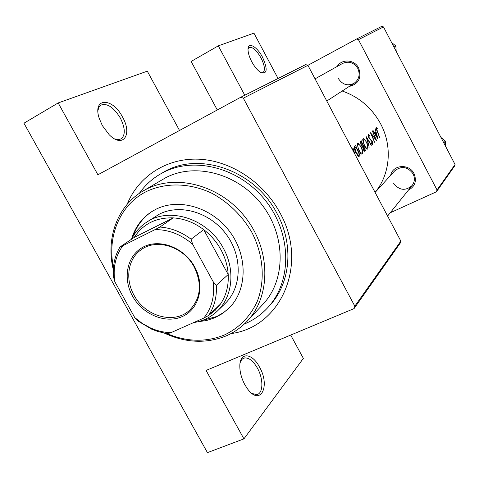 <?xml version="1.0" encoding="UTF-8"?>
<svg xmlns="http://www.w3.org/2000/svg" width="479" height="479" viewBox="0 0 479 479"><rect width="100%" height="100%" fill="white"/><g stroke="black" fill="none" stroke-linecap="round" stroke-linejoin="round"><path stroke-width="0.72" d="M251.756 61.743C249.26 56.929 248.008 52.804 248.014 49.355C247.954 41.439 257.067 46.547 262.492 57.163C267.815 69.138 267.312 74.299 260.989 72.646C257.768 70.688 254.69 67.054 251.756 61.743M261.193 72.754L263.031 72.563C265.36 70.299 264.689 65.419 261.013 57.923C256.445 50.091 252.463 46.619 249.068 47.505L248.032 48.912M102.302 125.546L99.153 118.169C92.339 97.345 112.445 97.207 122.468 116.936C132.767 134.509 123.085 148.861 109.242 134.785L102.302 125.546M114.583 138.85L118.187 139.646L121.145 138.886C125.558 135.024 125.288 128.073 120.337 118.026C113.541 107.116 107.003 102.835 100.734 105.182L98.884 107.314L97.932 110.541M244.811 384.625C241.446 378.272 239.781 372.015 239.823 365.866C239.859 351.82 252.158 352.897 259.373 366.83C270.97 386.541 260.049 407.198 247.008 388.14L244.811 384.625M251.942 393.427L256.51 394.576C263.318 394.055 263.66 379.039 257.403 368.111C253.265 360.992 249.008 357.609 244.631 357.957C242.512 358.394 241.009 360.016 240.117 362.825M390.69 175.284C392.666 164.662 409.216 163.375 414.018 173.602C416.958 180.99 415.065 186.523 408.359 190.205M393.379 183.026C399.079 190.438 405.324 191.271 412.12 185.523C414.736 181.942 415.054 178.044 413.072 173.829C407.629 166.602 401.51 165.608 394.72 170.847L375.105 192.438L394.72 170.847M337.21 66.449C341.761 58.582 354.55 59.438 358.645 67.988C361.89 77.843 358.723 84.011 349.149 86.495M338.402 78.622C342.563 84.807 347.844 86.328 354.25 83.184C359.148 79.346 360.328 74.425 357.789 68.407C353.861 62.456 348.772 60.809 342.521 63.473L315.056 78.849L342.521 63.473M127.151 204.317C138.335 176.541 166.243 158.034 198.216 159.166C230.154 160.321 263.211 181.703 279.826 212.592C309.087 264.204 280.922 327.343 230.986 333.582M244.284 324.061L245.242 323.66C253.852 319.918 261.354 314.577 267.755 307.638L269.695 305.524C290.603 283.34 294.184 244.649 276.892 213.239C254.69 169.859 198.001 150.675 162.902 172.572L160.417 174.009C151.951 178.942 144.915 185.403 139.317 193.384M375.057 192.336C390.11 174.524 392.702 146.358 380.673 123.917C371.902 107.889 359.076 96.92 342.198 91.016M377.165 128.127L376.123 127.552L375.883 128.073L379.649 137.647L376.512 128.534L377.386 128.935L377.165 128.127L375.985 128.713M378.063 139.102L375.153 128.707L375.991 132.168L374.871 133.156L373.039 130.533L372.8 130.743L378.027 139.12M376.524 140.509L372.411 131.078L375.536 138.635L370.471 132.767L374.608 142.263L371.692 134.533L376.464 140.539M370.004 135.749L368.183 134.401L368.722 137.569L372.129 141.856L372.219 143.437L371.249 142.634L371.273 143.425L372.458 144.532L372.339 141.61L368.962 137.377L368.68 135.347L370.016 136.413L370.004 135.749L369.632 135.928M371.429 145.173L366.13 136.527L369.207 147.203L367.118 138.533L371.183 145.394L371.429 145.173L371.135 145.311M366.878 142.568L363.657 138.671L363.07 138.826L362.747 139.455L364.106 145.101C365.339 147.885 366.417 149.25 367.339 149.185L367.567 149.041C368.333 147.927 368.1 145.766 366.878 142.568L366.609 142.7M365.519 150.574L361.232 140.772L360.495 141.413L360.986 144.898L362.645 146.933L363.208 149.334L364.747 151.214L365.519 150.574L364.321 151.16M361.513 147.34L358.208 143.389L357.603 143.556L357.268 144.209L358.633 149.975C359.891 152.807 360.998 154.184 361.95 154.112L362.196 153.963C362.992 152.813 362.765 150.604 361.513 147.34L361.232 147.484M360.07 155.561L355.687 145.574L354.813 146.334C353.957 147.137 354.25 149.167 355.687 152.418L358.49 156.513L360.07 155.561L358.286 156.429M354.903 154.214L352.987 147.915L352.706 148.161L353.658 151.867M455.05 164.501L454.487 166.189L436.435 191.786L437.04 189.953L455.05 164.501L383.493 26.932L358.442 39.661L356.532 39.038L307.895 65.336M356.532 39.038L381.739 26.369L383.493 26.932M354.065 308.59L354.825 306.159L400.845 241.117L400.163 243.218L354.065 308.59L206.084 370.429L243.925 438.866L207.443 452.631L23.95 123.211L58.181 102.937L147.298 71.161L179.523 130.468M217.292 109.972L191.133 61.438L218.31 45.846L244.763 95.219M436.435 191.786L390.223 212.778M437.04 189.953L358.442 39.661M278.065 78.484L253.942 33.141L218.31 45.846M354.825 306.159L243.326 98.159L240.733 97.249L97.902 174.775L58.181 102.937M240.733 97.249L305.698 64.593L307.913 65.342L243.326 98.159M400.845 241.117L307.913 65.342M290.693 335.072L303.369 358.394L243.925 438.866M376.003 128.785L376.512 128.534M355.951 146.79L359.436 154.735L358.573 155.364L355.945 152.19L354.945 148.023L355.951 146.79L354.28 147.61M357.544 155.759L358.274 155.406M354.34 148.322L354.945 148.023M361.819 154.148L362.196 153.963M361.807 152.927L361.639 153.029C360.849 153.148 359.933 152.059 358.885 149.753C357.771 147.095 357.52 145.359 358.13 144.532L358.304 144.424C359.184 144.281 360.172 145.329 361.274 147.568C362.286 150.22 362.465 152.005 361.807 152.927M357.22 144.981L358.13 144.532M364.908 149.759L364.399 150.172L363.441 149.095L363.639 146.562L364.908 149.759M362.651 147.113L363.477 146.706M362.651 147.047L363.639 146.562M363.202 145.556L362.483 146.029L361.232 144.682L361.142 142.263L361.489 141.958L363.202 145.556M361.849 146.34L362.483 146.029M360.256 142.7L361.142 142.263M360.238 142.574L361.489 141.958M367.213 149.214L367.567 149.041M367.189 148.023L367.028 148.119C366.273 148.239 365.375 147.161 364.345 144.892C363.25 142.281 362.998 140.581 363.585 139.784L363.753 139.682C364.603 139.545 365.567 140.581 366.645 142.784C367.638 145.382 367.824 147.131 367.189 148.023M362.705 140.215L363.585 139.784M369.171 138.383L369.489 138.221M371.165 140.479L371.608 140.263M375.201 138.796L375.536 138.635M377.362 137.233L375.428 134.006L376.308 133.228L377.362 137.233L377.081 137.371M374.967 133.886L376.308 133.228M197.707 321.798L206.611 320.511L215.005 317.697L222.412 313.589L228.938 308.201C247.302 290.286 248.098 256.157 229.818 231.722C211.736 207.15 178.433 197.546 155.543 209.467L151.502 211.79C141.598 218.346 134.94 227.495 131.521 239.237M151.939 211.508C142.993 217.55 136.731 225.807 133.15 236.273M201.072 320.834L216.837 316.457L223.909 312.326L229.309 307.829M166.363 333.336C186.457 341.952 205.832 342.491 224.489 334.953C239.201 327.881 250.14 316.667 257.307 301.315C265.366 280.454 263.474 254.852 251.822 232.303C241.931 215.484 228.633 202.485 211.934 193.306C189.666 182.667 165.213 182.301 145.844 191.81C119.762 205.108 106.919 236.728 113.463 267.474M113.313 269.815C105.608 238.728 117.223 205.994 142.856 191.127L145.766 189.51C176.134 173.278 220.843 185.295 245.775 217.903C270.946 250.337 270.91 296.25 247.254 321.092C241.23 327.492 234.207 332.426 226.178 335.899C206.102 343.928 185.391 342.952 164.046 332.971M247.254 321.092L262.959 304.273C285.921 280.149 286.125 235.907 261.983 204.784C238.069 173.488 194.965 162.082 165.489 177.847L142.856 191.127M267.755 307.638C292.016 281.622 291.939 234.303 265.941 201.138C240.189 167.788 194.109 155.837 162.698 172.745L160.417 174.009M131.557 239.213C135.024 232.255 139.952 226.651 146.334 222.4L159.315 214.179C180.074 203.449 210.161 212.275 226.381 234.536C242.775 256.678 241.859 287.502 225.082 303.548L217.466 310.955C210.838 317.29 202.892 321.164 193.63 322.589M395.876 45.948L396.169 51.301L395.876 45.948L393.983 47.098L395.876 45.948L391.642 42.595L395.876 45.948M445.326 141.054L445.452 146.047L445.326 141.054L443.817 142.91L445.326 141.054L440.997 137.491L445.326 141.054M132.557 296.166C122.253 277.922 127.228 254.816 143.79 246.751C160.196 238.404 184.349 247.781 194.666 266.893C205.228 285.885 199.15 309.218 182.337 316.541C165.674 324.139 142.622 314.529 132.557 296.166M194.169 266.941C183.601 246.601 156.537 238.057 141.173 249.709C127.875 258.756 124.875 279.269 134.066 295.28C145.197 316.595 174.578 324.744 189.684 310.105C200.821 298.429 202.312 284.041 194.169 266.941M146.334 222.4C169.153 206.221 208.143 218.825 223.394 248.32C235.458 269.916 232.638 296.669 217.466 310.955M208.581 315.505L215.095 310.41L220.478 304.045C226.19 295.567 228.764 285.718 228.208 274.503C227.663 265.965 225.244 257.714 220.951 249.763C216.586 241.841 210.838 235.135 203.713 229.639C194.24 222.537 184.086 218.616 173.236 217.879L134.222 237.422L120.043 246.942L122.822 245.721C115.415 256.031 112.769 268.084 114.888 281.874L134.809 317.649L142.215 323.379L150.286 327.84C157.07 330.899 163.974 332.504 170.997 332.648L203.767 318.092C211.79 308.099 214.909 295.944 213.125 281.634L192.672 244.302C181.194 234.435 168.656 229.543 155.064 229.615L122.822 245.721M202.377 318.709L208.383 315.631M155.064 229.615L159.872 227.04L173.236 217.879C156.064 217.406 143.059 223.921 134.222 237.422M213.125 281.634L216.352 285.298L228.208 274.503L203.713 229.639L191.109 239.207L192.672 244.302M170.997 332.648L168.057 333.534L164.297 333.019L158.046 331.54L151.909 329.318L138.084 321.098L134.809 317.649M114.888 281.874L113.493 276.916C112.565 265.797 114.744 255.804 120.043 246.942M220.478 304.045L208.539 315.547L203.767 318.092M216.352 285.298C216.957 296.8 214.358 306.883 208.539 315.547M159.872 227.04C170.973 227.836 181.385 231.89 191.109 239.207M358.579 156.525L359.507 156.076M354.286 147.73L355.628 147.071M364.591 151.25L364.998 151.053M370.135 139.581L370.638 139.329M242.805 358.717L244.631 357.957M376.554 128.504L375.997 128.779M358.567 155.364L357.603 155.831M361.639 153.029L360.699 153.49M358.304 144.424L357.22 144.957M364.399 150.172L363.765 150.478M362.585 146.005L361.867 146.358M367.034 148.119L366.124 148.562M363.747 139.682L362.705 140.197M326.78 101.027L354.25 83.184L326.78 101.027M412.12 185.523L387.589 216.053L412.12 185.523M150.286 327.84L150.705 328.786"/></g></svg>
